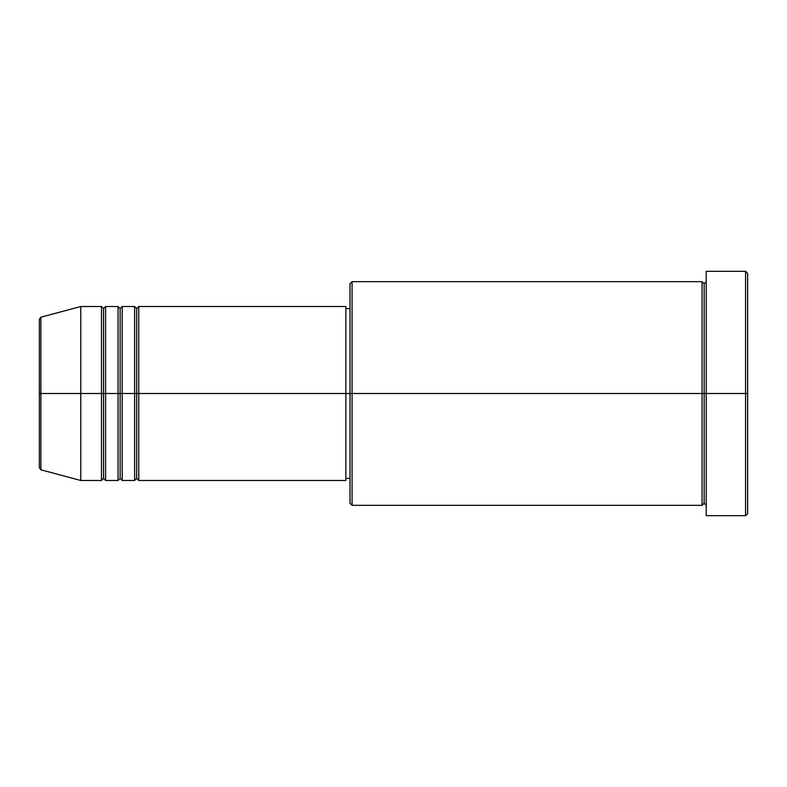 <?xml version="1.0" encoding="UTF-8"?>
<svg xmlns="http://www.w3.org/2000/svg" width="787" height="787" viewBox="0 0 787 787"><rect width="100%" height="100%" fill="white"/><g stroke="black" fill="none" stroke-linecap="round" stroke-linejoin="round"><path stroke-width="1.18" d="M39.35 393.5L39.35 467.793L39.35 393.5L39.35 467.793L40.885 469.8L40.885 393.5L40.885 469.8L40.885 393.5L39.35 393.5L39.35 319.207L39.35 393.5L80.776 393.5L40.885 393.5L40.885 317.2L40.885 393.5L40.885 317.2L39.35 319.207L39.35 393.5M706.224 505.333L704.158 503.267L702.083 505.333L702.083 281.667L702.083 393.5L704.158 393.5L704.158 283.733L704.158 393.5L704.158 283.733L704.158 393.5L706.224 393.5L706.224 515.692L706.224 271.308L706.224 393.5L745.574 393.5L745.574 515.692L745.574 393.5L747.65 393.5L747.65 273.374L747.65 513.626L747.65 393.5L352.074 393.5L352.074 505.333L352.074 393.5L345.867 393.5L345.867 480.483L345.867 393.5L138.758 393.5L138.758 306.517L138.758 393.5L136.692 393.5L136.692 308.583L136.692 393.5L134.616 393.5L134.616 306.517L134.616 393.5L122.192 393.5L122.192 306.517L122.192 393.5L120.126 393.5L120.126 308.583L120.126 393.5L118.05 393.5L118.05 306.517L118.05 393.5L105.625 393.5L105.625 306.517L105.625 393.5L103.55 393.5L103.55 308.583L103.55 393.5L101.484 393.5L101.484 306.517L101.484 393.5L80.776 393.5L80.776 480.483L80.776 393.5L101.484 393.5L101.484 306.517L80.776 306.517L80.776 393.5L80.776 306.517L40.885 317.2M138.758 480.483L136.692 478.417L134.616 480.483L134.616 393.5L136.692 393.5L136.692 308.583L136.692 478.417L136.692 393.5L136.692 478.417L136.692 393.5L138.758 393.5L138.758 480.483L345.867 480.483M122.192 480.483L120.126 478.417L118.05 480.483L118.05 393.5L120.126 393.5L120.126 308.583L120.126 478.417L120.126 393.5L120.126 478.417L120.126 393.5L122.192 393.5L122.192 480.483L134.616 480.483M105.625 480.483L103.55 478.417L101.484 480.483L101.484 393.5L103.55 393.5L103.55 308.583L103.55 478.417L103.55 393.5L103.55 478.417L103.55 393.5L105.625 393.5L105.625 480.483L118.05 480.483M101.484 306.517L103.55 308.583L105.625 306.517L105.625 393.5L118.05 393.5L118.05 306.517L120.126 308.583L122.192 306.517L122.192 393.5L134.616 393.5L134.616 306.517L136.692 308.583L138.758 306.517L138.758 393.5L345.867 393.5L345.867 306.517L345.867 393.5L350.008 393.5L350.008 503.267L350.008 283.733L350.008 393.5L702.083 393.5L702.083 281.667L352.074 281.667L352.074 393.5L352.074 281.667L350.008 283.733M745.574 393.5L745.574 271.308L745.574 393.5M345.867 476.784L345.867 478.004M702.083 393.5L702.083 505.333L702.083 393.5M704.158 393.5L704.158 503.267L704.158 393.5M101.484 393.5L101.484 480.483L101.484 393.5M105.625 393.5L105.625 480.483L105.625 393.5M118.05 393.5L118.05 480.483L118.05 393.5M122.192 393.5L122.192 480.483L122.192 393.5M134.616 393.5L134.616 480.483L134.616 393.5M138.758 393.5L138.758 480.483L138.758 393.5M702.083 505.333L352.074 505.333L350.008 503.267M706.224 515.692L745.574 515.692L747.65 513.626M702.083 281.667L704.158 283.733L706.224 281.667M350.008 478.417L345.867 478.417M101.484 480.483L80.776 480.483L40.885 469.8M118.05 306.517L105.625 306.517M747.65 273.374L745.574 271.308L706.224 271.308M350.008 308.583L345.867 308.583M345.867 306.517L138.758 306.517M134.616 306.517L122.192 306.517"/></g></svg>
